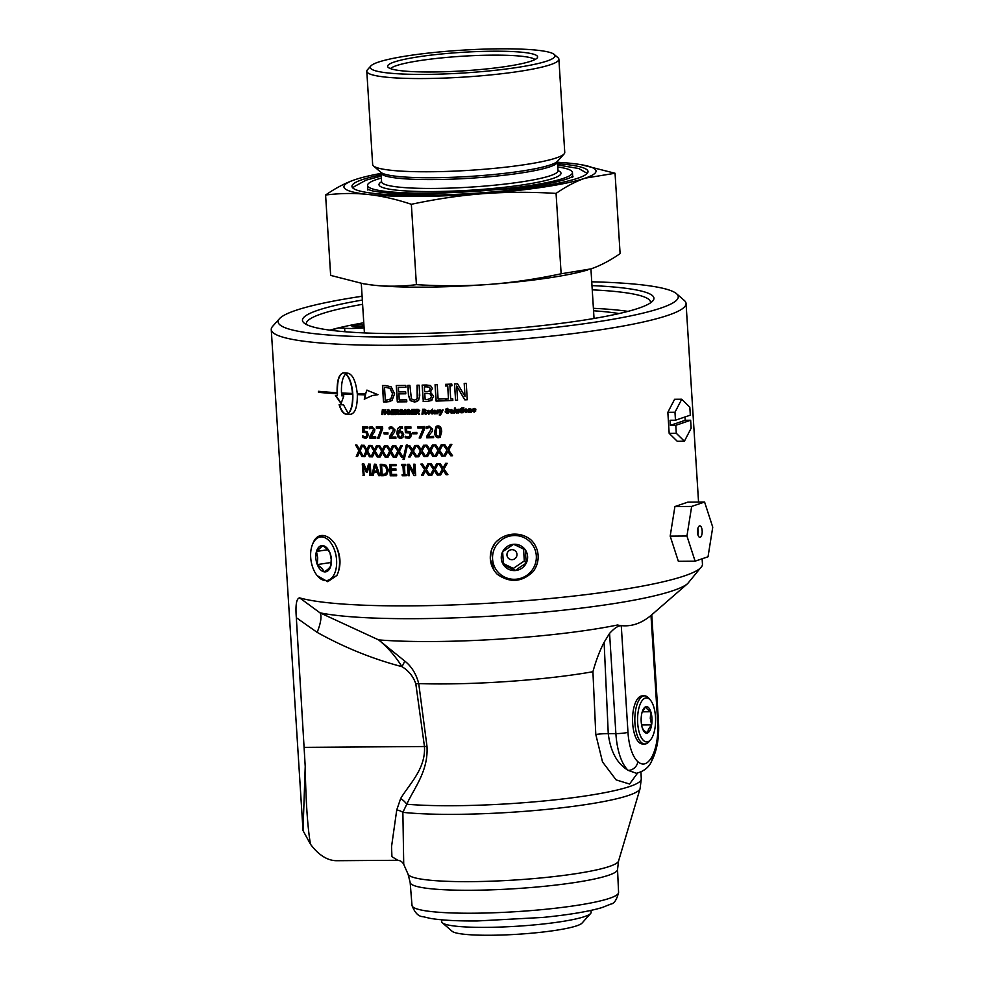 <?xml version="1.0" encoding="UTF-8"?>
<svg xmlns="http://www.w3.org/2000/svg" width="984" height="984" viewBox="0 0 984 984"><rect width="100%" height="100%" fill="white"/><g stroke="black" fill="none" stroke-linecap="round" stroke-linejoin="round"><path stroke-width="1.48" d="M431.853 475.161A207.353 25.609 176.4 0 1 430.365 475.198L433.513 469.405L429.627 463.894A207.821 25.67 -3.6 0 0 431.312 463.845L434.227 468.224L436.761 463.624M433.513 469.405L429.75 463.833M438.925 474.952A207.353 25.609 176.4 0 1 437.376 475.001L434.399 470.549L431.816 475.223A207.821 25.67 176.4 0 1 430.242 475.26L433.403 469.466M434.227 468.224L436.65 463.685A207.821 25.67 -3.6 0 0 438.249 463.636L435.125 469.343L438.962 475.001A207.821 25.67 176.4 0 1 437.265 475.063L434.276 470.61M409.356 475.616A207.353 25.609 176.4 0 1 408.225 475.629L407.327 464.313A207.821 25.67 -3.6 0 0 409.332 464.288L414.215 473.23L413.809 464.227M408.225 475.629L407.511 464.313M415.691 475.518A207.353 25.609 176.4 0 1 414.252 475.543L408.913 465.801L409.369 475.678A207.821 25.67 176.4 0 1 408.053 475.69M414.215 473.23L413.649 464.227A207.821 25.67 -3.6 0 0 414.977 464.214L415.691 475.579A207.821 25.67 176.4 0 1 414.092 475.604L408.741 465.863M396.663 475.702A207.353 25.609 176.4 0 1 390.476 475.69L389.762 464.387M395.962 470.131A207.353 25.609 176.4 0 1 391.472 470.131L391.521 474.411A207.821 25.67 -3.6 0 0 396.577 474.411L396.663 475.764A207.821 25.67 176.4 0 1 390.254 475.764L389.541 464.387A207.821 25.67 -3.6 0 0 395.949 464.387L396.035 465.739A207.821 25.67 176.4 0 1 390.98 465.739L391.177 468.851A207.821 25.67 -3.6 0 0 395.888 468.851L395.974 470.192A207.821 25.67 176.4 0 1 391.263 470.192M396.023 465.678A207.353 25.609 176.4 0 1 391.189 465.678L390.98 465.739M384.928 474.19L386.097 473.612L387.266 469.983L385.519 466.293L382.616 465.653A207.821 25.67 176.4 0 1 381.608 465.641L382.161 474.399A207.821 25.67 -3.6 0 0 383.17 474.411L385.876 473.673L387.044 470.044L385.298 466.354M386.097 473.612L385.052 474.165M385.519 466.293L382.85 465.592A207.353 25.609 176.4 0 1 381.841 465.58L381.608 465.641M385.457 475.469L383.44 475.653A207.353 25.609 176.4 0 1 381.165 475.629L380.451 464.325M386.097 465.272L388.446 470.081L386.687 474.829L383.207 475.715A207.821 25.67 176.4 0 1 380.931 475.69L380.218 464.313A207.821 25.67 -3.6 0 0 382.469 464.337L386.097 465.272M375.261 465.789L377.352 471.115L375.261 465.789L374.117 471.127A207.821 25.67 -3.6 0 0 377.106 471.176M373.194 475.506A207.353 25.609 176.4 0 1 372.149 475.481L374.658 464.165M379.984 475.616A207.353 25.609 176.4 0 1 378.865 475.592L377.782 472.406A207.353 25.609 176.4 0 1 374.092 472.345L373.17 475.567A207.821 25.67 176.4 0 1 371.891 475.543L374.412 464.239A207.821 25.67 -3.6 0 0 375.999 464.263L379.996 475.678A207.821 25.67 176.4 0 1 378.631 475.653L377.536 472.468A207.821 25.67 176.4 0 1 373.846 472.406M445.334 455.961A207.353 25.609 176.4 0 1 443.784 456.022L446.994 450.192L443.083 444.707A207.821 25.67 -3.6 0 0 444.793 444.645L447.757 448.987L450.291 444.374M446.994 450.192L443.169 444.645M452.517 455.678A207.353 25.609 176.4 0 1 450.906 455.74L447.892 451.324L445.297 456.022A207.821 25.67 176.4 0 1 443.686 456.084L446.908 450.254M447.757 448.987L450.217 444.424A207.821 25.67 -3.6 0 0 451.841 444.362L448.655 450.106L452.554 455.727A207.821 25.67 176.4 0 1 450.832 455.801L447.806 451.385M427.56 456.527A207.353 25.609 176.4 0 1 426.084 456.564L429.233 450.77L425.346 445.248A207.821 25.67 -3.6 0 0 427.019 445.211L429.934 449.59L432.456 445.002M429.233 450.77L425.482 445.186M434.608 456.33A207.353 25.609 176.4 0 1 433.071 456.367L430.106 451.914L427.536 456.576A207.821 25.67 176.4 0 1 425.961 456.625L429.11 450.832M429.934 449.59L432.345 445.063A207.821 25.67 -3.6 0 0 433.932 445.014L430.82 450.721L434.645 456.379A207.821 25.67 176.4 0 1 432.96 456.428L429.983 451.976M410.254 456.859A207.353 25.609 176.4 0 1 408.864 456.883L411.902 451.139L408.077 445.567A207.821 25.67 -3.6 0 0 409.701 445.555L412.542 449.959L415.027 445.408M411.902 451.139L408.249 445.506M417.093 456.748A207.353 25.609 176.4 0 1 415.642 456.785L412.751 452.283L410.217 456.92A207.821 25.67 176.4 0 1 408.692 456.945L411.743 451.201M412.542 449.959L414.867 445.469A207.821 25.67 -3.6 0 0 416.416 445.444L413.403 451.103L417.142 456.81A207.821 25.67 176.4 0 1 415.494 456.847L412.591 452.357M396.331 456.97A207.353 25.609 176.4 0 1 395.027 456.982L397.954 451.275L394.203 445.666A207.821 25.67 -3.6 0 0 395.777 445.666L398.532 450.106L400.98 445.58M397.954 451.275L394.412 445.604M402.973 456.945A207.353 25.609 176.4 0 1 401.595 456.945L398.778 452.431L396.306 457.043A207.821 25.67 176.4 0 1 394.818 457.043L397.757 451.336M398.532 450.106L400.796 445.641A207.821 25.67 -3.6 0 0 402.296 445.629L399.369 451.25L403.009 457.007A207.821 25.67 176.4 0 1 401.411 457.019L398.594 452.492M380.193 456.908A207.353 25.609 176.4 0 1 378.988 456.896L381.767 451.226L378.127 445.58A207.821 25.67 -3.6 0 0 379.627 445.604L382.272 450.082L384.646 445.58M381.767 451.226L378.373 445.518M386.54 456.957A207.353 25.609 176.4 0 1 385.273 456.957L382.567 452.394L380.168 456.97A207.821 25.67 176.4 0 1 378.754 456.957L381.534 451.299M382.272 450.082L384.424 445.641A207.821 25.67 -3.6 0 0 385.863 445.654L383.083 451.238L386.577 457.019A207.821 25.67 176.4 0 1 385.052 457.019L382.333 452.468M364.879 456.613A207.353 25.609 176.4 0 1 363.785 456.576L366.38 450.967L362.887 445.272A207.821 25.67 -3.6 0 0 364.301 445.309L366.811 449.823L369.086 445.358M366.38 450.967L363.157 445.211M370.87 456.761A207.353 25.609 176.4 0 1 369.713 456.736L367.143 452.148L364.843 456.687A207.821 25.67 176.4 0 1 363.514 456.65L366.122 451.029M366.811 449.823L368.828 445.42A207.821 25.67 -3.6 0 0 370.193 445.457L367.586 450.992L370.906 456.822A207.821 25.67 176.4 0 1 369.467 456.797L366.884 452.209M433.624 437.597A207.353 25.609 176.4 0 1 426.933 437.782L426.822 436.17L431.238 429.245L430.611 427.831L429.221 427.413L426.65 428.471A207.353 25.609 176.4 0 1 426.576 428.471L426.552 426.81M426.822 436.17L431.127 429.307L430.488 427.892L429.11 427.474L426.65 428.471M426.576 428.471L426.343 426.908L429.135 426.158L432.628 429.184L432.197 431.472L428.101 436.49A207.821 25.67 -3.6 0 0 433.538 436.342L433.624 437.659A207.821 25.67 176.4 0 1 426.798 437.843L426.699 436.232M426.527 428.532L427.56 427.88L426.527 428.532A207.821 25.67 176.4 0 1 426.453 428.532M416.884 433.723A207.353 25.609 176.4 0 1 412.948 433.796L412.874 432.468M416.798 432.406L416.884 433.784A207.821 25.67 176.4 0 1 412.8 433.858L412.714 432.468A207.821 25.67 -3.6 0 0 416.798 432.406M389.418 428.901L389.32 427.327L390.316 426.921M395.912 438.249A207.353 25.609 176.4 0 1 389.799 438.249L389.689 436.638L393.76 429.848L391.878 427.966L389.283 429.012A207.821 25.67 176.4 0 1 389.209 429.012L389.111 427.388L390.217 426.945M389.32 427.327L391.693 426.712L394.965 429.823L394.572 432.099L390.783 437.007A207.821 25.67 -3.6 0 0 395.839 436.994L395.925 438.311A207.821 25.67 176.4 0 1 389.59 438.323L389.479 436.699L393.563 429.91L392.96 428.483L390.242 428.384M379.037 438.188A207.353 25.609 176.4 0 1 377.844 438.163L381.718 428.175A207.353 25.609 176.4 0 1 376.626 428.126L376.552 426.859M382.591 426.921L382.702 428.618L379.012 438.249A207.821 25.67 176.4 0 1 377.61 438.237L381.497 428.249A207.821 25.67 176.4 0 1 376.392 428.188L376.306 426.859A207.821 25.67 -3.6 0 0 382.591 426.921M367.77 427.966A207.353 25.609 176.4 0 1 364.08 427.88L364.006 430.98L367.081 431.693L368.225 434.461L367.561 437.179L365.322 438.237L362.838 437.536L362.739 435.924A207.821 25.67 -3.6 0 0 362.825 435.924L365.261 436.921L366.577 436.269L366.934 434.424L366.294 432.776L362.899 432.431L362.53 426.576A207.821 25.67 -3.6 0 0 367.684 426.699L367.77 428.04A207.821 25.67 176.4 0 1 363.809 427.942M365.261 436.921L366.835 436.207L365.519 436.859L366.835 436.207L367.192 434.362L366.552 432.714L363.17 432.37L362.801 426.589M366.22 438.126L363.108 437.474L363.022 436.072M469.282 412.296A207.353 25.609 176.4 0 1 468.335 412.345L468.864 408.741M471.57 412.173A207.353 25.609 176.4 0 1 470.623 412.222L470.561 409.258L469.27 412.345A207.821 25.67 176.4 0 1 468.31 412.407L468.827 408.803A207.821 25.67 -3.6 0 0 469.749 408.754L471.951 409.479L471.57 412.222A207.821 25.67 176.4 0 1 470.598 412.284L470.979 409.688L469.675 410.008M466.527 411.497L466.108 409.529L465.1 411.066L466.527 411.497L466.072 409.59L465.1 411.066M467.523 411.644L465.899 412.616L464.128 411.14L464.473 409.688L466.022 408.864L467.806 410.377L465.936 412.554L464.165 411.078L464.497 409.651M463.132 412.616A207.353 25.609 176.4 0 1 462.209 412.653L462.738 409.061M462.173 412.714L462.689 409.123A207.821 25.67 -3.6 0 0 463.648 409.073L463.132 412.665A207.821 25.67 176.4 0 1 462.173 412.714L462.209 412.653M458.753 412.825A207.353 25.609 176.4 0 1 457.892 412.862L455.899 412.112L456.293 409.369M457.966 412.394L456.761 413.059L455.838 412.173L456.232 409.43A207.821 25.67 -3.6 0 0 457.203 409.381L457.191 412.345L458.409 409.27M458.138 410.992L458.359 409.332A207.821 25.67 -3.6 0 0 459.331 409.282L458.741 412.886A207.821 25.67 176.4 0 1 457.843 412.923M457.191 412.345L458.077 411.054M448.446 413.034L447.216 413.415L445.198 411.816M449.245 409.725L446.539 409.738L448.975 411.829L447.142 413.477L445.112 411.878L447.093 412.628L447.991 411.988L445.58 409.885L447.228 408.385L449.171 409.787L446.539 409.738M447.093 412.628L448.064 411.927L447.179 412.567L447.868 411.558L445.666 409.824L447.314 408.323M446.109 408.717L447.228 408.385M437.683 413.686A207.353 25.609 176.4 0 1 436.834 413.711L437.339 410.131M439.27 410.869L438.569 410.992M436.834 413.711L437.228 410.193A207.821 25.67 -3.6 0 0 438.126 410.156L438.015 410.857L439.135 409.984M439.036 410.045L438.015 410.857L439.491 410.131L437.671 413.747A207.821 25.67 176.4 0 1 436.724 413.772M434.35 413.206L435.26 412.099L434.03 412.493L434.35 413.206L435.162 412.161M435.26 412.099L434.03 412.493M435.039 412.148L434.141 412.431L435.039 412.148M436.047 413.735A207.353 25.609 176.4 0 1 435.26 413.76L433.009 412.936L435.346 411.484L433.391 411.189L434.916 410.131M435.248 411.546L434.313 411.238M435.162 413.366L434.178 413.883L433.12 412.874L434.461 411.644M434.215 411.3L433.28 411.251L434.805 410.193L436.183 411.091L436.072 413.797A207.821 25.67 176.4 0 1 435.162 413.821L434.178 413.883M433.12 412.874L434.35 411.706M433.391 411.189L434.805 410.193M414.682 414.289A207.353 25.609 176.4 0 1 411.189 414.35L411.841 409.43M414.707 412.136A207.353 25.609 176.4 0 1 412.419 412.173L412.062 413.575A207.821 25.67 -3.6 0 0 414.781 413.526L414.67 414.35A207.821 25.67 176.4 0 1 411.029 414.412L411.693 409.492A207.821 25.67 -3.6 0 0 415.15 409.43L415.039 410.254A207.821 25.67 176.4 0 1 412.542 410.291L412.37 411.423A207.821 25.67 -3.6 0 0 414.805 411.373L414.694 412.198A207.821 25.67 176.4 0 1 412.259 412.247M415.051 410.193A207.353 25.609 176.4 0 1 412.69 410.23L412.542 410.291M405.137 414.436A207.353 25.609 176.4 0 1 404.363 414.448L405.002 409.529M404.363 414.448L404.83 409.59A207.821 25.67 -3.6 0 0 405.777 409.578L405.125 414.498A207.821 25.67 176.4 0 1 404.19 414.51M394.412 414.522A207.353 25.609 176.4 0 1 391.128 414.522L391.743 409.615M394.436 412.37A207.353 25.609 176.4 0 1 392.296 412.37L391.915 413.772A207.821 25.67 -3.6 0 0 394.51 413.76L394.399 414.584A207.821 25.67 176.4 0 1 390.919 414.584L391.534 409.676A207.821 25.67 -3.6 0 0 394.855 409.664L394.744 410.488A207.821 25.67 176.4 0 1 392.358 410.488L392.198 411.607A207.821 25.67 -3.6 0 0 394.535 411.607L394.424 412.431A207.821 25.67 176.4 0 1 392.087 412.431M394.756 410.426A207.353 25.609 176.4 0 1 392.554 410.426L392.358 410.488M388.471 413.76L389.824 411.619L388.323 410.463M388.754 410.377L387.179 412.64L388.262 413.833L389.615 411.681L388.422 410.426M388.975 414.547L386.503 412.591L388.766 409.529M388.422 414.608L386.294 412.653L388.557 409.59L390.525 411.656L388.877 414.584M387.905 409.688L388.557 409.59M457.548 400.18A207.353 25.609 176.4 0 1 455.58 400.267L454.497 383.957A207.821 25.67 -3.6 0 0 457.585 383.809L465.014 396.441L464.239 383.477M455.58 400.267L454.559 383.957M467.265 399.688A207.353 25.609 176.4 0 1 464.854 399.824L456.724 386.06L457.56 400.23A207.821 25.67 176.4 0 1 455.531 400.328M465.014 396.441L464.202 383.477A207.821 25.67 -3.6 0 0 466.244 383.379L467.277 399.75A207.821 25.67 176.4 0 1 464.817 399.873L456.662 386.122M445.457 400.697A207.353 25.609 176.4 0 1 436.195 401.041L435.162 384.719M445.334 398.827L445.457 400.759A207.821 25.67 176.4 0 1 436.084 401.103L435.063 384.732A207.821 25.67 -3.6 0 0 437.203 384.658L438.114 399.098A207.821 25.67 -3.6 0 0 445.334 398.827M417.081 401.521L414.645 401.964L410.426 400.513L408.643 395.556L408.003 385.396M416.048 399.812L417.351 398.704L417.819 395.433L417.179 385.224M418.569 400.427L414.498 402.026L410.267 400.586L408.483 395.617L407.831 385.396A207.821 25.67 -3.6 0 0 409.885 385.359L411.41 398.877L414.375 400.168L417.204 398.766L417.031 385.224A207.821 25.67 -3.6 0 0 419.123 385.187L419.762 395.396L418.569 400.427M345.704 373.981L345.999 373.92C349.627 377.364 351.878 383.858 352.776 393.391L352.493 393.452C351.596 383.92 349.332 377.425 345.704 373.981C342.543 377.13 341.141 383.452 341.497 392.973A207.821 25.67 -3.6 0 0 352.493 393.452M318.791 391.337L318.853 392.259A207.353 25.609 -3.6 0 0 337.512 393.686L337.352 395.58L337.192 393.748A207.821 25.67 176.4 0 1 318.484 392.321L318.422 391.3A207.821 25.67 -3.6 0 0 337.131 392.727C336.823 380.488 338.914 373.908 343.379 372.973A207.821 25.67 -3.6 0 0 347.942 373.17C352.776 374.523 355.888 381.337 357.253 393.612A207.821 25.67 -3.6 0 0 365.654 393.834L366.786 390.168L377.979 394.695L372.296 395.556L364.252 399.184L365.335 394.842A207.821 25.67 176.4 0 1 357.315 394.633C357.45 406.798 355.199 413.366 350.538 414.338A207.821 25.67 176.4 0 1 345.962 414.141C343.256 413.797 340.981 410.636 339.111 404.645A207.821 25.67 -3.6 0 0 343.514 404.879L348.176 413.329C351.374 410.205 352.838 403.92 352.555 394.473A207.821 25.67 176.4 0 1 341.571 393.981L341.731 395.826A207.821 25.67 -3.6 0 0 343.846 395.937L341.054 403.551L335.421 395.47A207.821 25.67 -3.6 0 0 337.352 395.58M335.741 395.408L341.362 403.489M341.571 393.981L341.878 393.92A207.353 25.609 -3.6 0 0 352.838 394.399C353.121 403.858 351.669 410.143 348.484 413.268L348.176 413.329M339.431 404.584C341.288 410.574 343.576 413.735 346.27 414.079A207.353 25.609 -3.6 0 0 350.833 414.276L351.411 414.239M357.315 394.633L357.586 394.572A207.353 25.609 -3.6 0 0 365.593 394.781L364.511 399.123M372.432 395.531L377.979 394.646M367.032 390.107L365.654 393.834M343.674 372.911C339.222 373.846 337.143 380.439 337.451 392.665L337.131 392.727M342.69 373.022L343.379 372.973M389.443 399.688L390.992 398.889L392.727 393.649L390.156 388.348L385.999 387.425A207.821 25.67 176.4 0 1 384.51 387.425L385.31 400.033A207.821 25.67 -3.6 0 0 386.786 400.033L390.796 398.951L392.53 393.711L389.947 388.409M390.156 388.348L386.208 387.364A207.353 25.609 176.4 0 1 384.732 387.364L384.51 387.425M390.254 401.521L387.056 401.853A207.353 25.609 176.4 0 1 383.711 401.841L382.678 385.531M391.152 386.847L394.609 393.735L391.989 400.599L386.847 401.915A207.821 25.67 176.4 0 1 383.489 401.902L382.456 385.531A207.821 25.67 -3.6 0 0 385.777 385.543L391.152 386.847M406.798 401.743A207.353 25.609 176.4 0 1 397.474 401.829L396.454 385.519M405.789 393.735A207.353 25.609 176.4 0 1 398.975 393.809L399.172 399.947A207.821 25.67 -3.6 0 0 406.687 399.861L406.81 401.804A207.821 25.67 176.4 0 1 397.29 401.89L396.257 385.519A207.821 25.67 -3.6 0 0 405.777 385.433L405.9 387.364A207.821 25.67 176.4 0 1 398.385 387.45L398.668 391.927A207.821 25.67 -3.6 0 0 405.666 391.853L405.789 393.797A207.821 25.67 176.4 0 1 398.791 393.871M405.9 387.302A207.353 25.609 176.4 0 1 398.569 387.376L398.385 387.45M429.122 391.238L430.328 388.828L429.405 387.142L426.367 386.86A207.821 25.67 176.4 0 1 424.35 386.909L424.645 391.706A207.821 25.67 -3.6 0 0 427.044 391.632L429.454 391.017L430.217 388.889L429.295 387.204M429.405 387.142L426.49 386.798A207.353 25.609 176.4 0 1 424.473 386.847L424.35 386.909M430.106 398.951L431.546 396.244L430.094 393.735L427.154 393.452A207.821 25.67 176.4 0 1 424.768 393.526L425.149 399.578A207.821 25.67 -3.6 0 0 426.859 399.529L430.426 398.729L431.435 396.306L429.983 393.797M430.094 393.735L427.277 393.391A207.353 25.609 176.4 0 1 424.891 393.452L424.768 393.526M431.287 400.562L427.831 401.3A207.353 25.609 176.4 0 1 423.292 401.423L422.259 385.101M423.292 401.423L422.124 385.113A207.821 25.67 -3.6 0 0 426.33 385.002L430.562 385.543L432.419 388.508L430.389 392.161L433.649 396.146L431.226 400.599M432.222 399.898L427.708 401.361A207.821 25.67 176.4 0 1 423.157 401.484M451.902 385.691A207.353 25.609 176.4 0 1 449.909 385.777L450.66 398.864A207.821 25.67 -3.6 0 0 452.726 398.778L452.837 400.451A207.821 25.67 176.4 0 1 446.527 400.722L446.416 399.049A207.821 25.67 -3.6 0 0 448.483 398.963L447.671 385.925A207.821 25.67 176.4 0 1 445.592 386.011L445.494 384.338A207.821 25.67 -3.6 0 0 451.804 384.08L451.914 385.753A207.821 25.67 176.4 0 1 449.836 385.839M448.483 398.963L447.745 385.863A207.353 25.609 176.4 0 1 445.678 385.949L445.58 384.338M452.837 400.39A207.353 25.609 176.4 0 1 446.601 400.66L446.502 399.037M385.236 414.51A207.353 25.609 176.4 0 1 384.547 414.51L384.818 412.321A207.353 25.609 176.4 0 1 383.133 412.308L382.653 414.559A207.821 25.67 176.4 0 1 381.755 414.559L382.358 409.651A207.821 25.67 -3.6 0 0 383.243 409.651L383.01 411.546A207.821 25.67 -3.6 0 0 384.695 411.558L384.928 409.664A207.821 25.67 -3.6 0 0 385.826 409.664L385.224 414.572A207.821 25.67 176.4 0 1 384.326 414.572L384.596 412.382A207.821 25.67 176.4 0 1 382.911 412.37M384.695 411.558L385.15 409.602M382.653 414.498A207.353 25.609 176.4 0 1 381.976 414.498L382.579 409.59M396.552 410.476L396.38 411.804A207.821 25.67 -3.6 0 0 396.872 411.804L398.336 410.955L397.573 410.476A207.821 25.67 176.4 0 1 396.552 410.476L396.737 410.414A207.353 25.609 176.4 0 0 397.757 410.414L397.573 410.476M396.872 411.804L398.102 410.549M399.098 414.498A207.353 25.609 176.4 0 1 398.311 414.498L396.847 412.468A207.353 25.609 176.4 0 1 396.478 412.481L396.023 414.572A207.821 25.67 176.4 0 1 395.101 414.584L395.728 409.664A207.821 25.67 -3.6 0 0 397.721 409.651L399.258 410.931L397.966 412.468L399.123 414.559A207.821 25.67 176.4 0 1 398.126 414.559L396.663 412.542A207.821 25.67 176.4 0 1 396.281 412.542M396.035 414.51A207.353 25.609 176.4 0 1 395.297 414.51L395.925 409.602M401.091 410.451L400.931 411.607A207.821 25.67 -3.6 0 0 401.656 411.607L402.739 410.918L401.816 410.439A207.821 25.67 176.4 0 1 401.091 410.451L401.263 410.377A207.353 25.609 176.4 0 0 402.001 410.377L401.816 410.439M401.656 411.607L402.911 410.857L401.829 411.546L402.911 410.857L402.321 410.451M400.82 412.468L400.66 413.747A207.821 25.67 -3.6 0 0 401.558 413.747L402.714 413.009L401.952 412.456A207.821 25.67 176.4 0 1 400.82 412.468L401.005 412.407A207.353 25.609 176.4 0 0 402.124 412.394L401.952 412.456M401.558 413.747L402.887 412.948L401.743 413.686L402.887 412.948L402.124 412.394M402.862 414.362L401.952 414.473A207.353 25.609 176.4 0 1 399.799 414.485L400.439 409.565M399.799 414.485L400.254 409.627A207.821 25.67 -3.6 0 0 401.816 409.615L403.661 410.795L402.862 411.964L403.674 412.936L401.767 414.535A207.821 25.67 176.4 0 1 399.615 414.547M402.776 414.387L401.952 414.473M410.758 410.906L408.618 410.267L407.105 412.493L408.225 413.698L409.639 412.567A207.353 25.609 176.4 0 1 408.458 412.591L408.569 411.767M409.873 411.029L408.2 410.34M410.353 413.846L407.081 414.079L406.355 412.456L406.54 411.091L408.729 409.393M408.458 412.591L408.409 411.829A207.821 25.67 -3.6 0 0 410.476 411.804L409.467 414.301M409.639 412.567L409.479 412.64A207.821 25.67 176.4 0 1 408.298 412.653M408.225 413.698L409.479 412.64M410.193 413.907L406.909 414.153L406.183 412.517L406.367 411.152L408.569 409.455L410.599 410.968L409.713 411.091M407.745 409.602L408.569 409.455M416.921 410.217L416.736 411.533A207.821 25.67 -3.6 0 0 417.241 411.533L418.778 410.66L417.979 410.193A207.821 25.67 176.4 0 1 416.921 410.217L417.056 410.143A207.353 25.609 176.4 0 0 418.126 410.131L417.979 410.193M417.241 411.533L418.544 410.254M419.565 414.19A207.353 25.609 176.4 0 1 418.692 414.215L417.167 412.21A207.353 25.609 176.4 0 1 416.786 412.222L416.355 414.326A207.821 25.67 176.4 0 1 415.396 414.338L416.06 409.406A207.821 25.67 -3.6 0 0 418.151 409.369L419.738 410.623L418.384 412.185L419.59 414.252A207.821 25.67 176.4 0 1 418.544 414.276L417.031 412.271A207.821 25.67 176.4 0 1 416.638 412.284M416.367 414.264A207.353 25.609 176.4 0 1 415.543 414.276L416.207 409.344M423.514 410.057L423.329 411.386A207.821 25.67 -3.6 0 0 423.846 411.373L425.383 410.5L424.584 410.033A207.821 25.67 176.4 0 1 423.514 410.057L423.637 409.996A207.353 25.609 176.4 0 0 424.707 409.971L424.584 410.033M423.846 411.373L425.149 410.094M426.183 414.03A207.353 25.609 176.4 0 1 425.285 414.055L423.747 412.062A207.353 25.609 176.4 0 1 423.354 412.075L422.948 414.178A207.821 25.67 176.4 0 1 421.964 414.202L422.653 409.258A207.821 25.67 -3.6 0 0 424.756 409.209L426.355 410.463L424.99 412.025L426.207 414.092A207.821 25.67 176.4 0 1 425.162 414.116L423.624 412.124A207.821 25.67 176.4 0 1 423.218 412.136M422.948 414.116A207.353 25.609 176.4 0 1 422.099 414.141L422.776 409.196M428.471 413.366L429.405 411.829L428.655 411.103L427.708 412.554L428.471 413.366L429.516 411.767L428.36 411.164M429.405 413.87L426.896 412.53L428.729 410.316M428.606 414.055L426.773 412.591L428.606 410.377L430.34 411.927L428.483 414.116L429.344 413.907M427.745 410.586L428.606 410.377M432.64 413.883L431.164 413.231L431.447 411.029A207.353 25.609 176.4 0 1 430.98 411.054L431.078 410.328M432.849 410.992A207.353 25.609 176.4 0 1 432.382 411.004L432.037 414.006L431.041 413.305L431.336 411.091A207.821 25.67 176.4 0 1 430.869 411.115L430.967 410.389A207.821 25.67 -3.6 0 0 431.435 410.377L432.542 409.11L432.37 410.353A207.821 25.67 -3.6 0 0 432.935 410.328L432.837 411.054A207.821 25.67 176.4 0 1 432.271 411.066M431.435 410.377L432.652 409.049M440.574 414.916L439.27 415.027L440.414 413.587L439.737 414.289L440.414 413.587L439.577 410.045M439.368 414.965L439.393 414.252M439.639 414.35L440.315 413.649L439.479 410.107A207.821 25.67 -3.6 0 0 440.426 410.082L440.93 412.8L442.197 409.959M440.93 412.8L442.111 410.021A207.821 25.67 -3.6 0 0 443.12 409.984L441.189 413.969L439.27 415.027M441.189 413.969L440.045 415.051M451.398 412.554L452.406 410.943L451.127 410.426L450.611 411.755L452.037 412.185L451.656 410.217M452.665 412.8L451.471 413.231L449.725 411.743L450.364 409.959M451.41 413.292L449.651 411.804L450.328 409.996L451.533 409.553L453.304 411.091L452.628 412.837L451.471 413.231M454.743 413.009A207.353 25.609 176.4 0 1 453.845 413.046L454.559 408.089M453.845 413.046L454.497 408.151A207.821 25.67 -3.6 0 0 455.457 408.114L454.731 413.071A207.821 25.67 176.4 0 1 453.784 413.108M461.693 412.714L460.168 412.099L460.475 409.885A207.353 25.609 176.4 0 1 459.995 409.91L460.094 409.184M461.976 409.811A207.353 25.609 176.4 0 1 461.434 409.848L461.139 412.849L460.118 412.161L460.426 409.947A207.821 25.67 176.4 0 1 459.946 409.971L460.045 409.246A207.821 25.67 -3.6 0 0 460.524 409.221L461.656 407.929L461.484 409.184A207.821 25.67 -3.6 0 0 462.062 409.147L461.963 409.873A207.821 25.67 176.4 0 1 461.385 409.897M460.524 409.221L460.647 408.594M463.735 408.52A207.353 25.609 176.4 0 1 462.812 408.569L462.935 407.696M462.763 408.631L462.886 407.757A207.821 25.67 -3.6 0 0 463.845 407.708L463.722 408.581A207.821 25.67 176.4 0 1 462.763 408.631L462.812 408.569M475.739 410.758L474.19 412.112L472.345 411.127M475.887 409.209L473.673 409.455L475.69 411.177M475.727 410.82L474.165 412.161L472.332 411.189L474.768 410.992L473.156 410.267L473.058 408.864M475.014 409.406L473.673 409.455M473.156 410.267L473.033 408.913L474.325 408.421L475.875 409.258L474.989 409.467M472.787 409.602L473.033 408.913M474.682 410.82L473.144 410.328M369.689 428.655L369.59 427.118L372.001 426.478M375.777 438.138A207.353 25.609 176.4 0 1 370.082 438.04L369.984 436.429L373.772 429.713L371.989 427.794L369.517 428.803A207.821 25.67 176.4 0 1 369.443 428.803L369.344 427.179L371.755 426.539L374.842 429.713L374.486 431.988L370.943 436.81A207.821 25.67 -3.6 0 0 375.703 436.896L375.777 438.212A207.821 25.67 176.4 0 1 369.824 438.101L369.726 436.49L373.526 429.774L372.961 428.335L370.402 428.2M370.661 426.675L371.755 426.539M387.954 433.969A207.353 25.609 176.4 0 1 384.363 433.944L384.277 432.628M387.881 432.652L387.967 434.03A207.821 25.67 176.4 0 1 384.141 434.018L384.055 432.628A207.821 25.67 -3.6 0 0 387.881 432.652M401.201 437.154L402.272 434.657L401.435 432.677L400.058 432.296L398.262 433.649L399.197 436.65L400.537 437.29M400.722 437.216L402.456 434.584L401.435 432.677M401.607 432.616L398.237 432.923M401.681 438.335L398.237 437.511L396.823 433.317L397.671 428.557L399.652 426.921L402.296 426.847L402.394 428.311L400.992 428.015L398.163 431.828L400.488 430.967M402.517 428.249L400.168 428.126M398.434 437.449L397.019 433.255L397.856 428.495L399.75 426.896M398.163 431.828L400.291 431.029L402.37 431.681L403.698 434.571L402.887 437.437L400.611 438.532L398.237 437.511M399.307 431.177L400.291 431.029M401.177 427.954L400.267 428.101M401.595 438.372L400.796 438.47M410.955 428.065A207.353 25.609 176.4 0 1 406.638 428.126L406.663 431.226L410.143 431.816L411.423 434.547L410.648 437.302L409.356 438.224L405.273 437.843L405.174 436.232A207.821 25.67 -3.6 0 0 405.273 436.232L408.04 437.13L409.529 436.429L409.959 434.559L409.246 432.935L405.383 432.726L405.014 426.872A207.821 25.67 -3.6 0 0 410.869 426.798L410.955 428.126A207.821 25.67 176.4 0 1 406.466 428.188M408.04 437.13L409.701 436.355L408.2 437.068L409.701 436.355L410.119 434.498L409.418 432.874L405.568 432.665L405.199 426.872M409.43 438.2L405.445 437.782L405.346 436.281M420.746 437.929A207.353 25.609 176.4 0 1 419.307 437.966L423.661 427.819A207.353 25.609 176.4 0 1 418.04 427.942L417.954 426.662M424.744 426.515L424.854 428.212L420.721 437.991A207.821 25.67 176.4 0 1 419.172 438.028L423.526 427.88A207.821 25.67 176.4 0 1 417.892 428.003L417.806 426.675A207.821 25.67 -3.6 0 0 424.744 426.515M439.331 436.207L438.421 436.478L439.996 435.223L439.553 428.286L436.982 427.388L437.942 427.093L436.355 428.347M438.532 436.416L440.094 435.162L440.278 431.681L439.651 428.224L437.942 427.093M437.843 427.154L436.244 428.409L436.084 431.89L436.675 435.309L438.421 436.478M440.131 437.277L438.507 437.732C436.084 437.843 434.768 435.912 434.559 431.939L436.183 426.318L437.757 425.9C440.18 425.814 441.496 427.733 441.705 431.693L440.131 437.277L438.606 437.671C436.195 437.782 434.879 435.851 434.67 431.878L436.232 426.281M357.561 456.379A207.353 25.609 176.4 0 1 356.528 456.342L359.037 450.746L355.618 445.039A207.821 25.67 -3.6 0 0 356.983 445.088L359.418 449.614L361.645 445.174M359.037 450.746L355.901 444.977M363.367 456.576A207.353 25.609 176.4 0 1 362.272 456.539L359.775 451.939L357.536 456.453A207.821 25.67 176.4 0 1 356.245 456.404L358.754 450.82M359.418 449.614L361.374 445.235A207.821 25.67 -3.6 0 0 362.69 445.272L360.169 450.783L363.404 456.637A207.821 25.67 176.4 0 1 362.001 456.601L359.492 452M372.432 456.785A207.353 25.609 176.4 0 1 371.276 456.761L373.969 451.127L370.402 445.457A207.821 25.67 -3.6 0 0 371.854 445.481L374.437 449.983L376.761 445.494M373.969 451.127L370.648 445.395M378.606 456.883A207.353 25.609 176.4 0 1 377.389 456.871L374.744 452.296L372.395 456.859A207.821 25.67 176.4 0 1 371.017 456.822L373.723 451.189M374.437 449.983L376.515 445.567A207.821 25.67 -3.6 0 0 377.93 445.58L375.224 451.139L378.643 456.957A207.821 25.67 176.4 0 1 377.155 456.933L374.498 452.357M388.176 456.97A207.353 25.609 176.4 0 1 386.909 456.957L389.762 451.275L386.072 445.654A207.821 25.67 -3.6 0 0 387.61 445.666L390.316 450.118L392.727 445.604M389.762 451.275L386.294 445.592M394.67 456.982A207.353 25.609 176.4 0 1 393.342 456.982L390.574 452.443L388.139 457.031A207.821 25.67 176.4 0 1 386.687 457.031L389.553 451.349M390.316 450.118L392.518 445.666A207.821 25.67 -3.6 0 0 393.994 445.666L391.14 451.275L394.707 457.043A207.821 25.67 176.4 0 1 393.145 457.043L390.365 452.505M404.264 459.405A207.353 25.609 176.4 0 1 403.243 459.405L406.441 445.026M406.269 445.088A207.821 25.67 -3.6 0 0 407.487 445.076L404.252 459.466A207.821 25.67 176.4 0 1 403.059 459.466L406.269 445.088M418.84 456.724A207.353 25.609 176.4 0 1 417.413 456.748L420.5 450.979L416.65 445.432A207.821 25.67 -3.6 0 0 418.298 445.408L421.177 449.799L423.686 445.223M420.5 450.979L416.798 445.371M425.789 456.564A207.353 25.609 176.4 0 1 424.301 456.601L421.361 452.123L418.815 456.785A207.821 25.67 176.4 0 1 417.265 456.81L420.353 451.041M421.177 449.799L423.55 445.297A207.821 25.67 -3.6 0 0 425.113 445.248L422.05 450.943L425.838 456.625A207.821 25.67 176.4 0 1 424.166 456.662L421.226 452.197M436.404 456.268A207.353 25.609 176.4 0 1 434.891 456.318L438.064 450.512L434.165 445.002A207.821 25.67 -3.6 0 0 435.863 444.952L438.803 449.319L441.336 444.707M438.064 450.512L434.276 444.94M443.526 456.022A207.353 25.609 176.4 0 1 441.951 456.084L438.95 451.644L436.367 456.33A207.821 25.67 176.4 0 1 434.768 456.379L437.966 450.574M438.803 449.319L441.238 444.768A207.821 25.67 -3.6 0 0 442.849 444.719L439.688 450.438L443.563 456.084A207.821 25.67 176.4 0 1 441.853 456.146L438.852 451.705M364.105 475.284A207.353 25.609 176.4 0 1 363.244 475.26L362.26 463.944A207.821 25.67 -3.6 0 0 363.932 463.993L366.651 470.389L368.779 464.054M363.244 475.26L362.53 463.956M367.094 472.234A207.353 25.609 176.4 0 1 366.577 472.222L363.502 465.555L364.117 475.346A207.821 25.67 176.4 0 1 362.973 475.321M370.98 475.457A207.353 25.609 176.4 0 1 369.984 475.432L369.369 465.641L367.069 472.308A207.821 25.67 176.4 0 1 366.319 472.283L363.502 465.555M366.651 470.389L368.52 464.116A207.821 25.67 -3.6 0 0 370.267 464.153L370.993 475.53A207.821 25.67 176.4 0 1 369.726 475.493L369.111 465.703M405.666 465.432A207.353 25.609 176.4 0 1 404.51 465.444L404.891 474.559A207.821 25.67 -3.6 0 0 406.232 474.546L406.306 475.702A207.821 25.67 176.4 0 1 402.235 475.739L402.161 474.571A207.821 25.67 -3.6 0 0 403.502 474.571L402.923 465.518A207.821 25.67 176.4 0 1 401.595 465.53L401.521 464.362A207.821 25.67 -3.6 0 0 405.592 464.337L405.666 465.493A207.821 25.67 176.4 0 1 404.326 465.506M403.502 474.571L403.108 465.457A207.353 25.609 176.4 0 1 401.779 465.469L401.706 464.362M406.306 475.641A207.353 25.609 176.4 0 1 402.419 475.678L402.358 474.571M423.095 475.383A207.353 25.609 176.4 0 1 421.644 475.407L424.744 469.639L420.881 464.104A207.821 25.67 -3.6 0 0 422.542 464.067L425.432 468.458L427.942 463.87M424.744 469.639L421.029 464.042M430.069 475.211A207.353 25.609 176.4 0 1 428.569 475.247L425.617 470.782L423.058 475.444A207.821 25.67 176.4 0 1 421.496 475.469L424.608 469.7M425.432 468.458L427.819 463.944A207.821 25.67 -3.6 0 0 429.393 463.894L426.306 469.589L430.119 475.272A207.821 25.67 176.4 0 1 428.434 475.309L425.482 470.844M440.721 474.891A207.353 25.609 176.4 0 1 439.196 474.94L442.394 469.122L438.483 463.624A207.821 25.67 -3.6 0 0 440.18 463.575L443.132 467.929L445.666 463.316M442.394 469.122L438.593 463.562M447.868 474.632A207.353 25.609 176.4 0 1 446.281 474.694L443.28 470.254L440.697 474.952A207.821 25.67 176.4 0 1 439.085 475.001L442.296 469.183M443.132 467.929L445.58 463.378A207.821 25.67 -3.6 0 0 447.191 463.316L444.03 469.048L447.904 474.694A207.821 25.67 176.4 0 1 446.195 474.755L443.181 470.315M279.481 318.681L272.654 326.307A207.821 25.67 -3.6 0 0 271.252 329.591A207.821 25.67 -3.6 0 0 480.266 342.161A207.821 25.67 -3.6 0 0 686.057 303.49A207.821 25.67 -3.6 0 0 684.249 300.403L676.512 293.699A200.465 24.76 176.4 0 1 479.749 333.982A200.465 24.76 176.4 0 1 279.481 318.681A200.465 24.76 176.4 0 1 295.274 310.55A200.465 24.76 176.4 0 1 362.1 296.245M271.252 329.591L303.023 830.594L310.452 844.174A131.352 53.739 89.6 0 0 336.799 860.705L397.376 860.287M702.121 558.789L702.453 564.103A207.821 25.67 176.4 0 1 701.924 566.181A207.821 25.67 176.4 0 1 522.885 600.904A207.821 25.67 176.4 0 1 299.603 597.866C296.43 598.407 295.348 605.012 296.332 617.706L305.224 766.536L303.023 830.594M533.107 571.63C521.889 582.27 509.97 583.168 497.326 574.324A24.071 23.776 137.7 0 1 494.767 571.347L494.767 571.347A24.071 23.776 137.7 0 1 495.346 542.701C500.044 537.645 505.887 534.804 512.848 534.177C519.823 533.759 525.911 535.702 531.114 540.019A24.071 23.776 137.7 0 1 533.107 571.63M494.017 570.24L490.278 558.887L491.545 549.65L495.346 542.701M312.481 544.459L313.121 542.885A24.071 13.924 -98.7 0 1 313.724 541.532C315.975 537.178 319.148 535.161 323.232 535.505C327.401 536.059 331.3 538.826 334.917 543.832C340.931 554.779 341.596 565.32 336.909 575.443L327.733 581.692L317.242 575.702A22.029 12.743 81.3 0 1 312.481 544.459A22.029 12.743 81.3 0 1 322.26 536.932A22.029 12.743 81.3 0 1 336.393 566.722A22.029 12.743 81.3 0 1 317.242 575.702M675.787 425.322L670.338 425.359L670.018 420.254L675.467 420.217L690.325 415.15L689.821 407.192L681.74 399.221L674.618 399.27L667.841 412.308L669.169 433.317L677.263 441.287L684.384 441.238L676.291 433.267L675.787 425.322L690.645 420.242L691.149 428.2L684.384 441.238M684.987 416.97L685.196 420.279L690.645 420.242M685.196 420.279L670.338 425.359M675.467 420.217L674.975 412.259L681.74 399.221M674.975 412.259L667.841 412.308M676.291 433.267L669.169 433.317M519.417 547.018L513.611 544.275A13.259 13.087 -42.3 0 1 525.419 549.995L519.417 547.018M502.639 551.704A13.259 13.087 -42.3 0 1 513.611 544.275L502.639 551.704L503.464 564.828A13.259 13.087 -42.3 0 1 502.639 551.704M525.727 556.44L525.419 549.995A13.259 13.087 -42.3 0 1 526.255 563.119L525.727 556.44M520.647 566.71L526.255 563.119A13.259 13.087 -42.3 0 1 515.272 570.548L520.647 566.71M515.272 570.548A13.259 13.087 -42.3 0 1 503.464 564.828L515.272 570.548L513.316 568.408L524.3 560.978L523.549 549.047M526.255 563.119L524.3 560.978M503.353 563.586L513.316 568.408M511.643 549.675A5.055 4.994 -42.3 0 1 516.465 556.858A5.055 4.994 -42.3 0 1 507.781 557.51A5.055 4.994 -42.3 0 1 511.643 549.675M513.07 535.591A22.029 21.759 -42.3 0 1 534.066 566.895A22.029 21.759 -42.3 0 1 496.194 569.748A22.029 21.759 -42.3 0 1 513.07 535.591M336.909 575.443A24.071 13.924 -98.7 0 0 334.917 543.832M327.217 549.134L322.801 545.616A13.259 7.663 81.3 0 1 329.972 552.91L327.217 549.134M316.467 551.446A13.259 7.663 81.3 0 1 322.801 545.616L316.467 551.446L317.709 557.891L317.291 564.582A13.259 7.663 81.3 0 1 316.467 551.446L327.77 549.724M331.214 559.355L329.972 552.91A13.259 7.663 81.3 0 1 330.796 566.046L331.214 559.355M328.459 568.838L330.796 566.046A13.259 7.663 81.3 0 1 324.462 571.876L328.459 568.838M324.462 571.876A13.259 7.663 81.3 0 1 317.291 564.582L321.707 568.1L324.462 571.876M317.291 564.582L331.214 562.467M644.766 743.99L642.478 743.966A24.034 9.828 -90.4 0 1 632.552 720.005A24.034 9.828 -90.4 0 1 642.134 695.909L644.422 695.848A24.071 9.852 89.6 0 0 634.828 719.993A24.071 9.852 89.6 0 0 644.766 743.99A24.071 9.852 89.6 0 0 646.168 743.769A24.071 9.852 89.6 0 0 649.157 741.505L650.682 739.648A22.029 9.016 -90.4 0 1 647.939 741.727A22.029 9.016 -90.4 0 1 637.657 716.45A22.029 9.016 -90.4 0 1 650.399 700.104A22.029 9.016 -90.4 0 1 655.59 719.845A22.029 9.016 -90.4 0 1 650.682 739.648M650.399 700.104L648.862 698.283A24.071 9.852 89.6 0 0 644.422 695.848M643.93 730.559L647.398 733.031A13.259 5.424 -90.4 0 1 642.417 728.283A13.259 5.424 -90.4 0 1 642.343 728.062L643.93 730.559M651.629 724.888A13.259 5.424 -90.4 0 1 647.398 733.031L648.579 728.972L651.629 724.888L650.276 718.32L650.805 711.752A13.259 5.424 -90.4 0 1 651.629 724.888L641.593 724.95M642.343 728.062A13.259 5.424 -90.4 0 1 641.519 714.925A13.259 5.424 -90.4 0 1 642.306 711.58A13.259 5.424 -90.4 0 1 645.75 706.77L642.134 712.109M645.75 706.77A13.259 5.424 -90.4 0 1 650.805 711.752L647.337 709.267L645.75 706.77M650.805 711.752L642.257 711.813M557.62 163.713A118.264 14.612 176.4 0 1 588.026 171.523A118.264 14.612 176.4 0 1 470.918 193.528A118.264 14.612 176.4 0 1 351.964 186.382A118.264 14.612 176.4 0 1 362.087 179.703A118.264 14.612 176.4 0 1 381.152 174.82M670.178 536.132L678.357 561.298L695.11 561.175L708.025 556.772L712.748 527.19L704.581 502.012L687.816 502.135L674.913 506.551L670.178 536.132L686.943 536.009L695.11 561.175M704.581 502.012L691.666 506.428L674.913 506.551M691.666 506.428L686.943 536.009M699.489 525.911A5.744 2.349 89.6 0 0 697.508 532A5.744 2.349 89.6 0 0 699.882 537.338A5.744 2.349 89.6 0 0 702.195 531.581A5.744 2.349 89.6 0 0 699.809 525.862A5.744 2.349 89.6 0 0 699.489 525.911M697.877 534.656A5.744 2.349 89.6 0 0 697.841 528.568M590.953 910.409L591.126 912.279A74.846 9.25 176.4 0 1 590.621 913.496A74.846 9.25 176.4 0 1 584.73 916.534A74.846 9.25 176.4 0 1 505.837 926.842A74.846 9.25 176.4 0 1 442.382 922.832A74.846 9.25 176.4 0 1 441.73 921.676L441.668 919.806M590.621 913.496L582.011 923.115A65.584 8.106 176.4 0 1 576.845 925.772A65.584 8.106 176.4 0 1 507.719 934.8A65.584 8.106 176.4 0 1 452.123 931.282L442.382 922.832M627.989 311.387A172.409 21.291 -3.6 0 0 593.413 308.324M363.772 322.764A172.409 21.291 -3.6 0 0 338.705 327.844L344.646 328.25A18.376 2.263 -3.6 0 0 364.092 327.795M593.561 310.784A158.117 19.532 176.4 0 1 619.034 313.576M363.982 326.196A6.888 0.849 176.4 0 1 356.073 326.885A6.888 0.849 176.4 0 1 351.989 326.368A6.888 0.849 176.4 0 1 356.331 325.298A6.888 0.849 176.4 0 1 363.92 325.052M344.646 328.25L344.855 331.719M331.018 330.292L338.705 327.844A172.409 21.291 -3.6 0 0 329.849 330.144M411.349 204.291C396.072 199.211 381.681 195.927 368.139 194.475A126.296 15.596 -3.6 0 0 483.39 193.663C460.549 195.385 436.539 198.928 411.349 204.291L416.404 284.659C442.025 286.209 466.256 286.123 489.097 284.413C511.938 282.691 535.948 279.148 561.138 273.786L590.941 268.89C600.252 265.705 609.969 260.625 620.104 253.626L615.049 173.258L585.234 178.141A126.296 15.596 -3.6 0 0 581.163 164.697A126.296 15.596 -3.6 0 0 571.852 163.43A126.296 15.596 -3.6 0 0 557.534 162.286M325.593 195.017C335.728 188.03 345.446 182.938 354.757 179.764A126.296 15.596 -3.6 0 0 368.139 194.475C354.609 193.012 340.427 193.184 325.593 195.017L330.649 275.397L363.428 283.761L373.858 285.212A126.296 15.596 176.4 0 1 364.535 283.945L363.428 283.761M381.066 173.381A126.296 15.596 -3.6 0 0 357.918 178.744A126.296 15.596 -3.6 0 0 354.757 179.764L357.819 178.768M581.163 164.697L615.049 173.258M585.234 178.141C575.935 181.327 566.206 186.407 556.071 193.405C530.45 191.855 506.219 191.942 483.39 193.663A126.296 15.596 -3.6 0 0 585.234 178.141M587.879 269.874A126.296 15.596 176.4 0 1 587.78 269.899A126.296 15.596 176.4 0 1 489.097 284.413A126.296 15.596 176.4 0 1 373.858 285.212C387.388 286.676 401.57 286.492 416.404 284.659M556.071 193.405L561.138 273.786M390.5 68.622A73.025 9.016 176.4 0 1 396.208 65.707A73.025 9.016 176.4 0 1 473.009 55.657A73.025 9.016 176.4 0 1 535.038 59.532M531.176 61.119A75.141 9.287 -3.6 0 0 537.461 57.564A75.141 9.287 -3.6 0 0 462.025 52.336A75.141 9.287 -3.6 0 0 387.856 66.974A75.141 9.287 -3.6 0 0 450.02 71.549A75.141 9.287 -3.6 0 0 531.176 61.119M547.079 61.008A92.57 11.439 176.4 0 1 438.224 74.157A92.57 11.439 176.4 0 1 370.857 65.953A92.57 11.439 176.4 0 1 461.89 50.196A92.57 11.439 176.4 0 1 554.189 54.415A92.57 11.439 176.4 0 1 547.079 61.008M558.887 59.2L564.755 152.422A96.235 11.882 176.4 0 1 564.103 153.947A96.235 11.882 176.4 0 1 469.454 170.33A96.235 11.882 176.4 0 1 373.502 165.939A96.235 11.882 176.4 0 1 372.653 164.5L366.798 71.279A96.235 11.882 -3.6 0 0 443.317 78.117A96.235 11.882 -3.6 0 0 550.659 64.624A96.235 11.882 -3.6 0 0 558.887 59.2A96.235 11.882 -3.6 0 0 558.051 57.773L554.189 54.415M557.83 166.972A102.644 12.681 176.4 0 1 572.442 172.507A102.644 12.681 176.4 0 1 470.795 191.609A102.644 12.681 176.4 0 1 367.549 185.398A102.644 12.681 176.4 0 1 376.331 179.605A102.644 12.681 176.4 0 1 381.362 178.079M370.857 65.953L367.45 69.766A96.235 11.882 -3.6 0 0 366.798 71.279M426.982 746.29A14.698 1.279 -8.2 0 0 424.461 746.524C425.814 768.824 409.356 784.002 400.648 798.541L396.749 809.93L391.546 846.609L391.927 856.683L397.831 860.287C400.414 860.533 402.382 861.886 403.723 864.333L402.874 812.341L406.773 804.236C414.129 788 428.532 771.075 426.982 746.29L418.741 683.609C416.158 673.806 411.472 666.279 404.682 661.014L378.631 639.895L319.997 612.823L299.603 597.866M310.452 844.174C307.562 827.003 305.815 801.124 305.224 766.536M415.814 683.831A14.698 1.353 -7.5 0 1 418.741 683.609A135.423 16.728 -3.6 0 0 592.922 671.715C596.009 660.498 599.736 650.682 604.114 642.294L609.576 633.413C614.237 628.235 618.136 625.664 621.273 625.713L617.435 625.012C629.108 627.509 640.289 624.323 650.99 615.455L687.681 583.573A194.328 23.997 176.4 0 1 523.205 613.93A194.328 23.997 176.4 0 1 319.997 612.823A27.552 8.462 118.1 0 1 317.131 632.355C344.326 647.497 372.604 658.936 401.952 666.66C408.668 670.707 413.28 676.426 415.814 683.831L424.461 746.524L304.487 747.36M617.435 625.024L617.435 625.012A158.35 19.557 176.4 0 1 378.631 639.895C387.622 647.238 395.396 656.168 401.952 666.66A14.698 3.838 -53.7 0 0 404.682 661.014M592.922 671.715L595.8 734.507L602.515 761.911L616.095 779.869L629.563 784.039L637.595 773.055M628.259 770.398C617.116 763.769 610.449 751.53 608.26 733.67A11.476 1.513 -2.6 0 0 595.8 734.507M609.576 633.413L615.886 733.621A45.928 18.794 89.6 0 0 628.247 770.398L636.304 773.239M636.796 773.19C643.991 771.222 648.886 767.311 651.494 761.468A9.188 6.79 -150.9 0 0 651.851 756.942C647.558 764.371 642.896 765.958 637.878 761.714A36.74 15.031 -90.4 0 1 627.976 732.293L621.273 625.713M628.247 770.398A9.188 7.86 -48.3 0 0 637.878 761.714M640.965 771.997L641.273 778.959A133.27 16.457 176.4 0 1 554.398 799.906A133.27 16.457 176.4 0 1 406.773 804.236A14.698 9.311 31.3 0 0 400.648 798.541M641.273 778.959L640.092 788.627A131.61 16.261 -3.6 0 1 547.325 809.34A131.61 16.261 -3.6 0 1 402.874 812.341A14.698 9.471 -2.3 0 0 396.749 809.93M591.741 281.805A200.465 24.76 176.4 0 1 676.512 293.699M306.553 324.572A172.409 21.291 176.4 0 1 306.356 323.736A172.409 21.291 176.4 0 1 321.104 314.007A172.409 21.291 176.4 0 1 362.604 304.302M592.245 289.849A172.409 21.291 176.4 0 1 650.486 302.076A172.409 21.291 176.4 0 1 650.399 302.937M362.346 300.058A176.087 21.746 -3.6 0 0 303.995 322.937A176.087 21.746 -3.6 0 0 453.267 332.383A176.087 21.746 -3.6 0 0 638.862 308.14A176.087 21.746 -3.6 0 0 652.736 300.993A176.087 21.746 -3.6 0 0 591.974 285.606M564.103 153.947L557.571 161.228A89.212 11.021 176.4 0 1 433.071 177.747A89.212 11.021 176.4 0 1 380.882 172.348L373.502 165.939M380.833 172.298L381.029 172.901A88.412 10.922 -3.6 0 0 433.513 179.568A88.412 10.922 -3.6 0 0 557.497 161.794L557.62 161.167M381.595 181.757A91.168 11.255 -3.6 0 0 433.132 191.548A91.168 11.255 -3.6 0 0 528.888 183.91A91.168 11.255 -3.6 0 0 558.063 170.662A88.412 10.922 176.4 0 1 434.067 188.436A88.412 10.922 176.4 0 1 381.595 181.769L381.681 182.175M650.99 615.455L657.693 722.133A36.74 15.031 -90.4 0 1 651.851 756.942M627.976 732.293A9.188 1.132 -3.6 0 1 615.886 733.621L608.26 733.67L604.114 642.294M617.534 869.413L618.579 892.439A103.492 12.78 176.4 0 1 473.439 913.214A103.492 12.78 176.4 0 1 412.001 905.428L410.156 882.451A103.898 12.829 -3.6 0 0 471.828 890.262A103.898 12.829 -3.6 0 0 617.534 869.413L618.567 861.012A105.559 13.038 176.4 0 1 470.598 881.639A105.559 13.038 176.4 0 1 408.089 874.259L403.723 864.346M651.482 761.468C657.029 750.669 659.366 737.385 658.481 721.616A9.188 1.132 176.4 0 1 657.693 722.133M296.332 617.706L317.131 632.355M698.554 502.061L686.057 303.49M381.029 172.901L381.595 181.769M557.497 161.794L558.026 171.081M361.288 283.38L364.412 332.924M590.929 268.89L594.041 318.472M367.549 185.398L367.807 189.445M572.442 172.507L572.688 176.554M701.924 566.181L687.681 583.573M618.567 861.012L640.092 788.627M618.579 892.439C616.747 899.819 614.164 903.706 610.818 904.087L602.159 907.531C588.739 911.528 568.973 914.825 542.848 917.432L477.203 920.962C456.871 921.11 441.152 920.224 430.033 918.33L423.108 916.694C418.532 916.621 414.83 912.869 412.001 905.428M658.481 721.616L651.765 614.828M408.089 874.259L410.156 882.451M367.844 190.06L367.475 189.26L372.013 190.761C382.358 193.073 400.599 194.18 426.724 194.094L516.12 188.387C541.643 185.213 559.232 181.855 568.887 178.313L573.008 176.333L572.737 177.169M381.238 176.087L366.048 180.17L354.031 186.702L352.998 188.128M587.227 173.393L578.715 168.51L557.694 164.98"/></g></svg>

